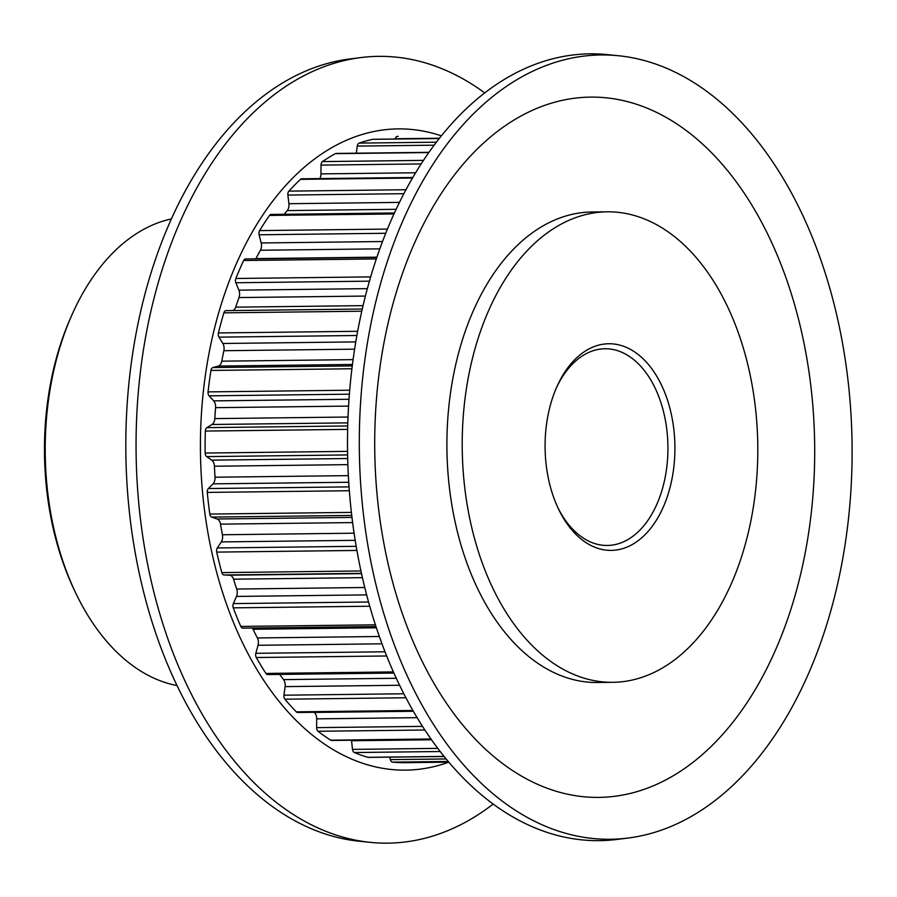<?xml version="1.0" encoding="UTF-8"?>
<svg xmlns="http://www.w3.org/2000/svg" width="897" height="897" viewBox="0 0 897 897"><rect width="100%" height="100%" fill="white"/><g stroke="black" fill="none" stroke-linecap="round" stroke-linejoin="round"><path stroke-width="1.35" d="M369.732 606.237L233.254 607.852A3.936 2.467 -90.7 0 1 233.343 603.591L236.472 596.427A7.086 4.451 89.3 0 0 236.707 595.821A7.086 4.451 89.3 0 0 236.718 589.037A299.004 187.854 -90.7 0 1 233.534 579.193A7.086 4.451 89.3 0 0 229.598 575.19L224.071 574.999A3.936 2.467 -90.7 0 1 221.839 572.611L360.942 570.963M356.905 550.444L216.715 552.104A3.936 2.467 -90.7 0 1 217.321 547.966L221.279 541.911A7.086 4.451 89.3 0 0 222.075 540.263A7.086 4.451 89.3 0 0 222.422 534.758A299.004 187.854 -90.7 0 1 220.505 524.14A7.086 4.451 89.3 0 0 217.119 518.993L211.714 517.098A3.936 2.467 -90.7 0 1 209.808 514.071L351.389 512.389M349.337 490.726L207.285 492.408A3.936 2.467 -90.7 0 1 208.384 488.54L213.015 483.853A7.086 4.451 89.3 0 0 214.495 481.353A7.086 4.451 89.3 0 0 215.022 477.215A299.004 187.854 -90.7 0 1 214.439 466.227A7.086 4.451 89.3 0 0 211.737 460.139L206.658 456.607A3.936 2.467 -90.7 0 1 205.155 453.052L347.554 451.359M347.632 429.383L205.335 431.065A3.936 2.467 -90.7 0 1 206.893 427.634L212.017 424.483A7.086 4.451 89.3 0 0 214.271 421.355A7.086 4.451 89.3 0 0 214.809 418.607A299.004 187.854 -90.7 0 1 215.572 407.664A7.086 4.451 89.3 0 0 213.665 400.869L209.113 395.835A3.936 2.467 -90.7 0 1 208.07 391.888L349.718 390.217M351.916 368.768L210.941 370.439A3.936 2.467 -90.7 0 1 212.892 367.557L218.319 366.066A7.086 4.451 89.3 0 0 221.413 362.567A7.086 4.451 89.3 0 0 221.783 361.177A299.004 187.854 -90.7 0 1 223.869 350.716A7.086 4.451 89.3 0 0 222.837 343.484L218.969 337.137A3.936 2.467 -90.7 0 1 218.431 332.944L357.656 331.307M233.097 310.541A7.086 4.451 89.3 0 0 235.631 307.267A7.086 4.451 89.3 0 0 235.676 307.155A299.004 187.854 -90.7 0 1 239.006 297.557A7.086 4.451 89.3 0 0 239.05 297.445A7.086 4.451 89.3 0 0 238.882 290.157L235.855 282.746A3.936 2.467 -90.7 0 1 235.844 278.485L370.663 276.893M255.824 258.829A7.086 4.451 89.3 0 0 255.948 258.594A299.004 187.854 -90.7 0 1 260.41 250.252A7.086 4.451 89.3 0 0 260.96 249.018A7.086 4.451 89.3 0 0 261.184 242.964L259.121 234.779A3.936 2.467 -90.7 0 1 259.637 230.596L387.437 229.083M284.248 214.282A299.004 187.854 -90.7 0 1 287.242 210.593A7.086 4.451 89.3 0 0 288.43 208.418A7.086 4.451 89.3 0 0 288.901 203.709L287.881 195.053A3.936 2.467 -90.7 0 1 288.89 191.128L405.982 189.738M319.781 178.593A7.086 4.451 89.3 0 0 320.408 177.225A7.086 4.451 89.3 0 0 320.958 173.895L321.014 165.115A3.936 2.467 -90.7 0 1 322.494 161.583L423.485 160.384M666.875 497.925A103.312 64.909 -90.7 0 1 558.304 508.61A103.312 64.909 -90.7 0 1 553.135 396.205A103.312 64.909 -90.7 0 1 556.869 386.764A103.312 64.909 -90.7 0 1 644.36 360.033A103.312 64.909 -90.7 0 1 666.875 497.925M557.62 507.13A98.356 61.792 89.3 0 0 607.314 545.466A98.356 61.792 89.3 0 0 660.282 495.536A98.356 61.792 89.3 0 0 604.982 348.765A98.356 61.792 89.3 0 0 556.218 388.255M75.314 592.155L73.935 589.251A230.305 144.697 -90.7 0 1 62.409 338.662A230.305 144.697 -90.7 0 1 70.728 317.616L72.029 314.668A235.272 147.814 89.3 0 0 63.541 336.184A235.272 147.814 89.3 0 0 75.314 592.155A235.272 147.814 89.3 0 0 176.933 685.555M171.405 218.902A235.272 147.814 89.3 0 0 72.029 314.668M441.402 135.862A320.644 201.455 89.3 0 0 225.405 291.682A320.644 201.455 89.3 0 0 241.652 640.963A320.644 201.455 89.3 0 0 448.803 762.17L405.59 762.674A313.165 196.757 89.3 0 1 392.527 762.136A3.936 2.467 -90.7 0 1 390.352 759.624L389.735 757.146M484.75 92.929A393.424 247.18 89.3 0 0 361.11 57.543A393.424 247.18 89.3 0 0 166.674 256.071A393.424 247.18 89.3 0 0 370.394 842.373A393.424 247.18 89.3 0 0 493.171 804.071M618.504 55.737L607.527 54.627A393.424 247.18 89.3 0 0 378.153 253.571A393.424 247.18 89.3 0 0 387.717 658.577A393.424 247.18 89.3 0 0 616.811 839.457L627.754 838.09A392.18 246.406 89.3 0 0 821.585 640.189A392.18 246.406 89.3 0 0 618.504 55.737A392.18 246.406 89.3 0 0 389.859 254.053A392.18 246.406 89.3 0 0 399.389 657.781A392.18 246.406 89.3 0 0 627.754 838.09M607.224 211.815L591.919 211.995A235.272 147.814 89.3 0 0 465.207 331.43A235.272 147.814 89.3 0 0 597.48 682.505L612.786 682.314A235.272 147.814 89.3 0 0 739.498 562.89A235.272 147.814 89.3 0 0 607.224 211.815A235.272 147.814 89.3 0 0 480.512 331.251A235.272 147.814 89.3 0 0 612.786 682.314M401.979 274.874A350.144 219.989 89.3 0 0 488.573 752.011A350.144 219.989 89.3 0 0 787.431 619.625A350.144 219.989 89.3 0 0 700.826 142.488A350.144 219.989 89.3 0 0 401.979 274.874M361.11 57.543L350.166 58.91A392.18 246.406 89.3 0 0 156.336 256.811A392.18 246.406 89.3 0 0 359.417 841.263L370.394 842.373M424.864 730.012L318.02 731.279A313.165 196.757 89.3 0 0 330.713 740.171L430.952 738.982M361.783 311.214L223.88 312.84A313.165 196.757 89.3 0 0 218.431 332.944M428.833 152.546L335.321 153.656A313.165 196.757 89.3 0 0 322.494 161.583M398.178 136.389A313.165 196.757 89.3 0 0 397.438 136.4L398.178 136.389M439.261 138.542L372.726 139.327A313.165 196.757 89.3 0 0 359.136 143.105L436.435 142.186M393.996 213.957L269.526 215.426A313.165 196.757 89.3 0 0 259.637 230.596M412.53 178.021L300.473 179.355A313.165 196.757 89.3 0 0 288.89 191.128M376.325 258.941L243.659 260.5A313.165 196.757 89.3 0 0 235.844 278.485M216.715 552.104A313.165 196.757 89.3 0 0 221.839 572.611M205.335 431.065A313.165 196.757 89.3 0 0 205.155 453.052M210.941 370.439A313.165 196.757 89.3 0 0 208.07 391.888M207.285 492.408A313.165 196.757 89.3 0 0 209.808 514.071M386.663 655.976L256.284 657.523A313.165 196.757 89.3 0 0 265.927 673.434L393.402 671.931M233.254 607.852A313.165 196.757 89.3 0 0 240.788 626.42L375.395 624.828M405.904 697.765L284.898 699.2A313.165 196.757 89.3 0 0 296.29 711.848L412.878 710.469M440.18 751.518L354.36 752.527A313.165 196.757 89.3 0 0 367.871 757.326L444.071 756.429M444.127 756.507L368.353 757.393A3.936 2.467 -90.7 0 1 367.871 757.326M354.36 752.527A3.936 2.467 -90.7 0 1 352.521 749.387L351.523 740.731A7.086 4.451 89.3 0 0 351.456 740.216M431.154 739.274L331.655 740.451A3.936 2.467 -90.7 0 1 330.713 740.171M318.02 731.279A3.936 2.467 -90.7 0 1 316.607 727.635L316.686 718.856A7.086 4.451 89.3 0 0 314.309 712.442A299.004 187.854 -90.7 0 1 314.129 712.285M413.248 711.119L297.669 712.487A3.936 2.467 -90.7 0 1 296.29 711.848M284.898 699.2A3.936 2.467 -90.7 0 1 283.957 695.197L285.111 686.62A7.086 4.451 89.3 0 0 283.564 679.612A299.004 187.854 -90.7 0 1 279.696 674.409M393.906 673.064L267.687 674.555A3.936 2.467 -90.7 0 1 265.927 673.434M256.284 657.523A3.936 2.467 -90.7 0 1 255.847 653.308L258.033 645.291A7.086 4.451 89.3 0 0 257.372 637.946A299.004 187.854 -90.7 0 1 253.044 629.268A7.086 4.451 89.3 0 0 252.281 628.023M243.266 628.068A3.936 2.467 -90.7 0 1 242.863 628.135A3.936 2.467 -90.7 0 1 240.788 626.42M223.88 312.84A3.936 2.467 -90.7 0 1 226.066 310.631A3.936 2.467 -90.7 0 1 226.145 310.631L362.276 309.017L226.066 310.631M243.659 260.5A3.936 2.467 -90.7 0 1 245.599 258.941L376.841 257.394M269.526 215.426A3.936 2.467 -90.7 0 1 271.141 214.439L394.445 212.981M300.473 179.355A3.936 2.467 -90.7 0 1 301.695 178.806L412.844 177.494M335.321 153.656A3.936 2.467 -90.7 0 1 336.106 153.432L428.99 152.333M356.322 153.196L357.264 146.099A3.936 2.467 -90.7 0 1 359.136 143.105M372.726 139.327A3.936 2.467 -90.7 0 1 373.04 139.293A3.936 2.467 -90.7 0 1 373.365 139.315M395.14 139.035L395.218 138.743A3.936 2.467 -90.7 0 1 397.438 136.4M236.718 589.037L364.765 587.513M222.422 534.758L354.102 533.199M215.022 477.215L348.361 475.634M214.809 418.607L348.025 417.027M221.783 361.177L353.093 359.63M235.676 307.155L363.061 305.642M238.882 290.157L367.355 288.643M261.184 242.964L382.526 241.528M288.901 203.709L399.468 202.397M320.958 173.895L415.647 172.773M448.22 761.475L392.527 762.136M390.352 759.624L446.123 758.963M431.513 739.79L351.523 740.731M352.521 749.387L437.792 748.378M314.309 712.442L413.338 711.276M417.105 717.667L316.686 718.856M316.607 727.635L422.509 726.379M283.564 679.612L396.283 678.278M399.591 685.274L285.111 686.62M283.957 695.197L403.829 693.773M376.37 627.799L253.044 629.268M257.372 637.946L379.341 636.5M381.987 643.822L258.033 645.291M255.847 653.308L385.004 651.783M362.422 577.668L233.534 579.193M229.598 575.19L361.513 573.632M361.457 573.374L224.071 574.999M366.638 594.879L236.472 596.427M233.343 603.591L368.544 601.999M352.622 522.581L220.505 524.14M217.119 518.993L351.972 517.401M351.736 515.439L211.714 517.098M355.19 540.33L221.279 541.911M217.321 547.966L356.187 546.318M347.879 464.646L214.439 466.227M211.737 460.139L347.688 458.535M347.61 454.936L206.658 456.607M348.742 482.25L213.015 483.853M208.384 488.54L349.056 486.88M348.574 406.094L215.572 407.664M213.665 400.869L349.011 399.277M349.393 394.175L209.113 395.835M347.812 422.868L212.017 424.483M206.893 427.634L347.722 425.963M354.618 349.168L223.869 350.716M222.837 343.484L355.784 341.903M356.894 335.5L218.969 337.137M352.454 364.474L218.319 366.066M212.892 367.557L352.274 365.909M365.404 296.066L239.006 297.557M369.429 281.165L235.855 282.746M379.835 248.839L260.41 250.252M255.948 258.594L376.919 257.17M385.732 233.276L259.121 234.779M396.149 209.304L287.242 210.593M403.885 193.685L287.881 195.053M421.175 163.927L321.014 165.115M434.17 145.191L357.264 146.099M439.519 138.228L395.218 138.743M373.04 139.293L439.295 138.508M242.863 628.135L375.966 626.554"/></g></svg>

